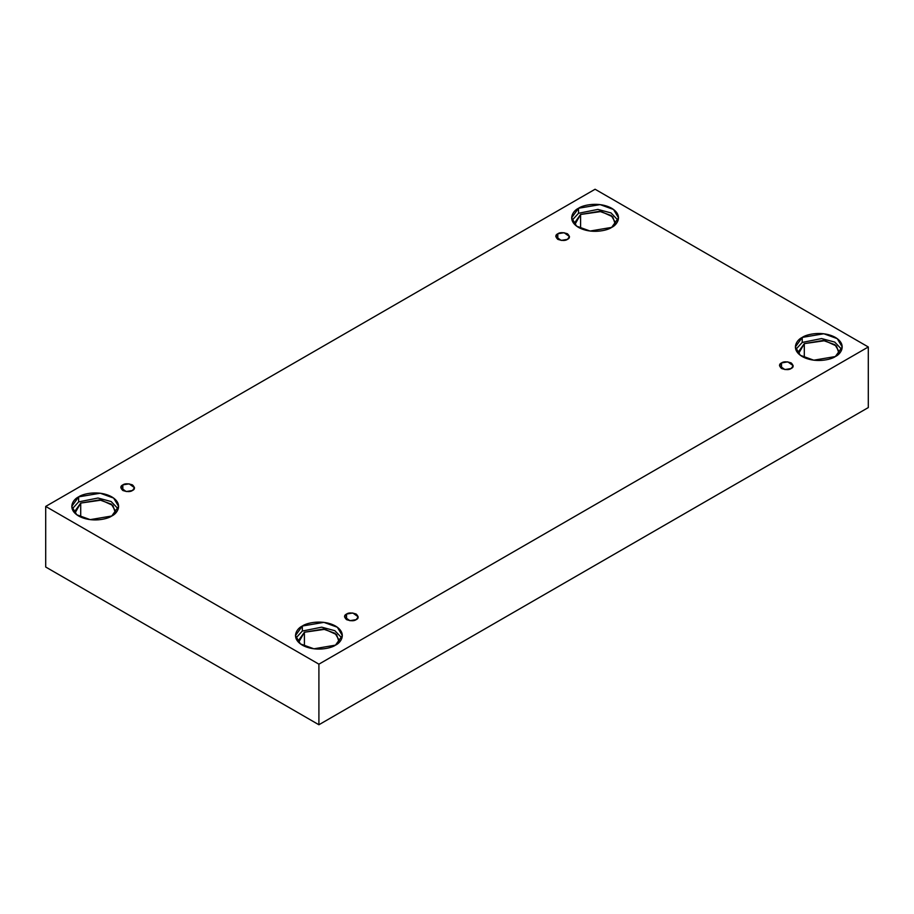 <?xml version="1.0" encoding="UTF-8"?>
<svg xmlns="http://www.w3.org/2000/svg" width="914" height="914" viewBox="0 0 914 914"><rect width="100%" height="100%" fill="white"/><g stroke="black" fill="none" stroke-linecap="round" stroke-linejoin="round"><path stroke-width="1.37" d="M557.803 233.767L555.803 236.555L561.173 240.416L567.468 239.354C565.458 240.828 562.236 240.828 557.803 239.354C555.244 236.795 555.244 234.932 557.803 233.767C559.814 232.293 563.035 232.293 567.468 233.767C570.028 236.326 570.028 238.188 567.468 239.354L569.479 236.555L564.098 232.704L557.803 233.767L557.803 239.354L557.803 233.767M122.819 484.9L120.819 487.699L126.189 491.549L132.484 490.487C130.474 491.961 127.252 491.961 122.819 490.487C120.26 487.927 120.26 486.065 122.819 484.9C124.83 483.426 128.051 483.426 132.484 484.9C135.044 487.459 135.044 489.321 132.484 490.487L134.495 487.699L129.114 483.837L122.819 484.9L122.819 490.487L122.819 484.9M346.532 614.059L344.521 616.847L349.902 620.709L356.197 619.635C354.186 621.12 350.965 621.12 346.532 619.635C343.972 617.076 343.972 615.213 346.532 614.059C348.542 612.586 351.764 612.586 356.197 614.059C358.756 616.619 358.756 618.481 356.197 619.635L358.197 616.847L352.827 612.997L346.532 614.059L346.532 619.635L346.532 614.059M781.516 362.927L779.505 365.714L784.886 369.564L791.181 368.502C789.17 369.987 785.949 369.987 781.516 368.502C778.957 365.943 778.957 364.08 781.516 362.927C783.526 361.441 786.748 361.441 791.181 362.927C793.74 365.486 793.74 367.348 791.181 368.502L793.181 365.714L787.811 361.864L781.516 362.927L781.516 368.502L781.516 362.927M78.638 496.862L71.772 506.425L76.753 514.765L90.189 519.643L111.771 515.999C107.589 519.175 91.126 522.945 78.638 515.999C66.596 508.79 73.12 499.273 78.638 496.862C82.82 493.674 99.283 489.915 111.771 496.862C123.813 504.071 117.289 513.588 111.771 515.999L118.637 506.425L113.656 498.084L100.22 493.217L78.638 496.862L78.638 501.889L78.638 496.862M72.183 508.938L78.638 501.889L72.183 508.938M115.712 511.452L111.348 504.151L99.592 499.889L80.706 503.077L74.697 511.452L74.925 513.211L80.706 503.077L80.706 517.061L80.706 503.077L101.26 500.141L112.902 505.465L115.484 513.211M578.516 208.255L571.65 217.829L576.643 226.169L590.078 231.036L611.66 227.392C607.479 230.568 591.015 234.338 578.516 227.392C566.474 220.183 573.009 210.666 578.516 208.255C582.698 205.079 599.173 201.309 611.66 208.255C623.702 215.464 617.179 224.981 611.66 227.392L618.527 217.829L613.545 209.489L600.098 204.61L578.516 208.255L578.516 213.282L578.516 208.255M572.061 220.331L578.516 213.282L572.061 220.331M615.59 222.845L611.238 215.544L599.47 211.283L580.596 214.47L574.586 222.845L574.815 224.604L580.596 214.47L580.596 228.454L580.596 214.47L601.149 211.534L612.78 216.858L615.362 224.604M802.229 337.415L795.363 346.977L800.344 355.317L813.78 360.196L835.362 356.54C831.18 359.728 814.717 363.498 802.229 356.54C790.187 349.331 796.711 339.825 802.229 337.415C806.411 334.227 822.874 330.457 835.362 337.415C847.404 344.624 840.88 354.129 835.362 356.54L842.228 346.977L837.247 338.637L823.811 333.759L802.229 337.415L802.229 342.43L802.229 337.415M795.763 349.491L802.229 342.43L795.763 349.491M839.303 352.004L834.939 344.704L823.183 340.442L804.297 343.63L798.288 352.004L798.516 353.764L804.297 343.63L804.297 357.603L804.297 343.63L824.851 340.694L836.493 346.018L839.075 353.764M302.34 626.021L295.473 635.584L300.455 643.924L313.902 648.803L335.484 645.147C331.302 648.334 314.827 652.105 302.34 645.147C290.298 637.938 296.822 628.432 302.34 626.021C306.521 622.834 322.985 619.064 335.484 626.021C347.526 633.231 340.991 642.736 335.484 645.147L342.35 635.584L337.357 627.244L323.922 622.365L302.34 626.021L302.34 631.037L302.34 626.021M295.885 638.098L302.34 631.037L295.885 638.098M304.408 632.237L298.41 640.611L298.638 642.371L304.408 632.237L304.408 646.209L304.408 632.237L324.961 629.3L336.603 634.624L339.185 642.371L339.414 640.611L335.061 633.311L323.293 629.038L304.408 632.237M318.906 724.756L868.3 407.575L868.3 346.977L318.906 664.17L318.906 724.756L318.906 664.17L45.7 506.425L595.094 189.244L868.3 346.977L868.3 407.575L318.906 724.756L45.7 567.023L45.7 506.425L45.7 567.023L318.906 724.756M318.906 664.17L868.3 346.977L595.094 189.244L45.7 506.425L318.906 664.17M341.939 638.098L334.855 630.694L321.705 627.175L302.34 631.037L321.705 627.175L334.855 630.694L341.939 638.098M841.817 349.491L834.745 342.087L821.595 338.568L802.229 342.43L821.595 338.568L834.745 342.087L841.817 349.491M618.115 220.331L611.032 212.928L597.893 209.409L578.516 213.282L597.893 209.409L611.032 212.928L618.115 220.331M118.237 508.938L111.154 501.535L98.004 498.016L78.638 501.889L98.004 498.016L111.154 501.535L118.237 508.938"/></g></svg>
